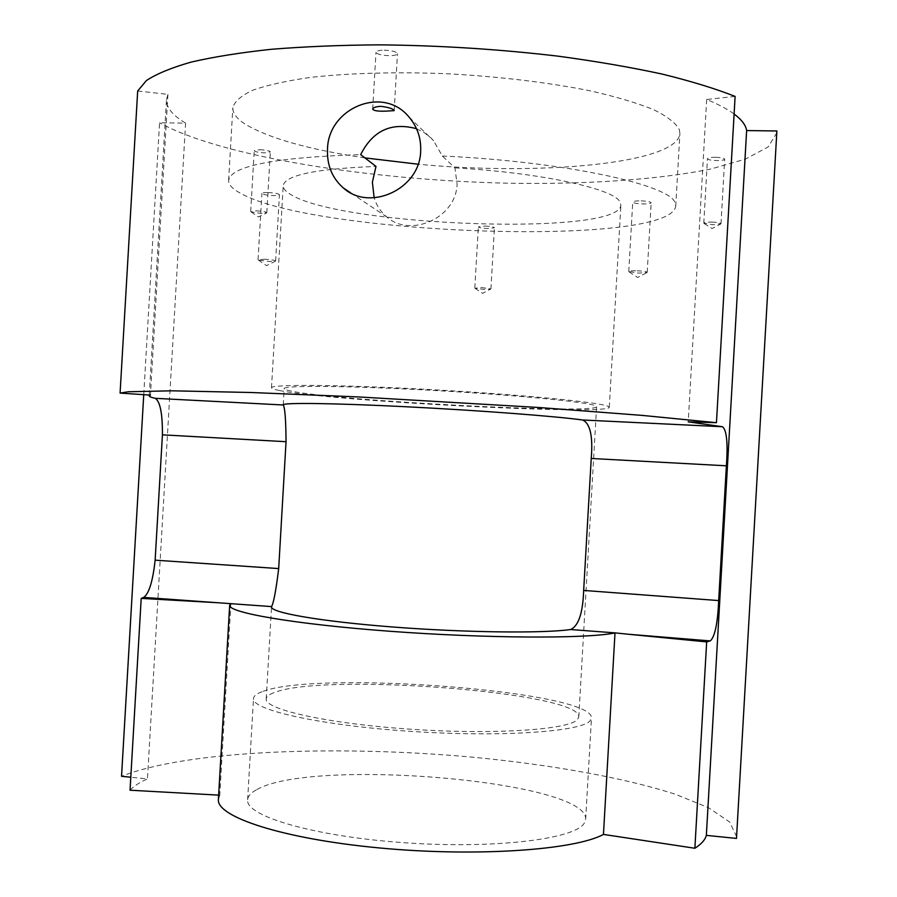<?xml version="1.0" encoding="UTF-8"?>
<svg xmlns="http://www.w3.org/2000/svg" width="897" height="897" viewBox="0 0 897 897"><rect width="100%" height="100%" fill="white"/><g stroke="black" fill="none" stroke-linecap="round" stroke-linejoin="round"><path stroke-width="0.67" stroke-dasharray="4.49 3.36" d="M416.522 128.708L424.505 132.801L431.491 138.463L433.565 140.672L442.322 156.011L454.925 167.874L457.078 183.941C456.405 218.375 409.907 238.165 386.529 216.76C380.62 211.77 376.493 205.458 374.161 197.811M259.771 149.698C265.916 149.99 269.436 150.73 270.333 151.918L264.783 152.871C258.672 152.591 255.152 151.851 254.232 150.651L259.771 149.698M256.228 210.829C262.373 211.131 265.893 211.77 266.813 212.735L261.262 213.441L251.025 211.905L256.228 210.829M715.66 157.289C721.143 157.502 724.159 158.13 724.686 159.184C724.171 160.115 721.435 160.585 716.49 160.585C711.018 160.384 708.025 159.756 707.475 158.702C707.968 157.771 710.704 157.3 715.66 157.289M711.96 222.097C717.443 222.321 720.459 222.871 720.997 223.712L712.812 224.755L703.786 223.14C704.28 222.389 706.993 222.041 711.96 222.097M384.14 50.198C392.023 50.512 396.463 51.678 397.472 53.674C397.057 54.952 394.332 55.625 389.298 55.681C381.46 55.367 377.032 54.201 375.989 52.205C376.392 50.927 379.106 50.266 384.14 50.198M641.108 200.861C647.186 201.119 650.549 201.758 651.188 202.767C650.684 203.608 647.892 204 642.79 203.955C636.735 203.697 633.394 203.07 632.744 202.049C633.215 201.22 636.007 200.827 641.108 200.861M637.105 270.782C643.183 271.062 646.546 271.589 647.197 272.363L638.821 273.125L628.752 271.556C629.212 270.939 632.004 270.681 637.105 270.782M267.979 192.552C274.639 192.877 278.462 193.595 279.449 194.716C279.18 195.344 277.139 195.624 273.35 195.58C266.723 195.254 262.899 194.537 261.902 193.416C262.159 192.788 264.189 192.507 267.979 192.552M264.122 259.199C270.782 259.536 274.605 260.13 275.603 260.993L269.526 261.554L258.314 260.029L264.122 259.199M484.907 226.089C490.569 226.347 493.742 226.907 494.438 227.771L487.845 228.567C482.205 228.309 479.032 227.748 478.336 226.885L484.907 226.089M481.375 287.522L490.917 288.924L484.335 289.428L475.018 288.251L481.375 287.522M261.958 691.755C256.531 693.773 253.705 696.027 253.492 698.528C251.216 709.83 319.994 725.381 410.591 731.358C501.154 737.446 581.861 731.705 590.215 720.65L591.471 718.015C593.41 691.026 315.52 669.891 261.958 691.755M256.273 789.909C250.779 792.903 247.897 796.2 247.628 799.776C245.06 815.934 313.569 836.419 404.166 842.72C494.729 849.179 575.706 839.02 584.339 823.054L585.663 819.264C588.264 780.738 310.463 757.404 256.273 789.909M442.322 156.011C566.029 161.673 671.606 185.219 675.161 203.159L675.733 206.198C670.07 247.673 314.668 235.014 240.744 193.404C232.558 189.043 228.511 184.715 228.612 180.42C230.989 165.934 275.009 157.345 360.661 154.62M364.922 157.894C308.4 149.485 268.36 138.149 244.769 123.898C236.651 118.527 232.671 113.134 232.839 107.707C234.509 101.507 241.147 95.665 252.775 90.205C267.317 85.092 286.558 80.82 310.485 77.4C349.292 73.016 397.55 71.704 448.758 73.812C501.232 76.794 548.583 82.513 590.809 90.956C616.362 96.809 637.375 103.065 653.835 109.748C667.379 116.509 675.889 123.147 679.365 129.673L679.892 133.485C677.515 163.826 539.187 175.924 418.08 164.207M454.925 167.874C541.261 172.729 614.109 188.841 619.973 201.926L620.892 205.121C619.491 236.539 341.174 226.436 290.774 194.526C285.638 191.532 283.116 188.572 283.217 185.645C285.123 175.15 316.047 168.737 375.989 166.416M279.416 390.509C274.157 389.489 271.522 388.58 271.499 387.807C270.087 384.174 339.705 384.589 430.302 389.578C520.877 394.534 600.766 402.372 608.244 406.375L609.287 407.283C609.209 415.681 331.06 401.239 279.416 390.509M291.166 391.081C286.524 390.161 284.203 389.343 284.181 388.636C282.97 385.284 347.206 385.688 430.493 390.262C513.746 394.803 587.905 402.013 595.496 405.769L596.595 406.655C597.133 414.459 337.721 400.97 291.166 391.081M273.697 692.787C268.887 694.614 266.398 696.666 266.207 698.92C264.189 709.392 327.663 723.688 410.938 729.227C494.18 734.867 569.09 729.721 577.489 719.529L578.789 716.938C581.2 692.024 322.023 672.346 273.697 692.787M218.655 795.134L219.776 795.191L218.408 799.362M130.043 790.212C133.776 786.131 139.584 782.363 147.456 778.91L130.794 777.228M736.684 836.8L729.642 822.022L708.417 807.659L675.497 794.293C623.247 777.464 550.511 764.648 472.865 757.203C337.272 744.846 187.002 750.318 121.544 776.297M230.91 603.412L219.776 795.191M143.744 394.669L159.565 122.766L185.578 123.113L147.456 778.91M776.892 132.644L768.202 146.906L745.474 159.083L711.276 168.905C657.479 179.994 583.812 184.614 505.908 183.167C369.923 179.983 221.458 156.897 159.565 122.766M137.678 90.989L167.93 94.376L166.472 99.69C166.326 107.629 172.695 115.433 185.578 123.113M735.114 96.405L706.679 99.489C718.419 104.332 727.557 109.176 734.105 114.031M706.679 99.489L688.234 421.837M167.93 94.376L150.438 395.106M350.738 192.889L386.529 216.771M266.813 212.735L270.333 151.918M251.025 211.905L258.482 216.951L266.443 213.049M720.997 223.712L724.686 159.184M704.179 223.555L712.095 228.533L720.56 224.104M394.187 110.623L397.472 53.674M647.197 272.363L651.188 202.767M629.055 271.858L637.655 277.465L646.86 272.643M275.603 260.993L279.449 194.716M258.314 260.029L266.532 265.624L275.312 261.229M490.917 288.924L494.438 227.771M475.018 288.251L482.586 293.319L490.681 289.114M247.628 799.776L253.492 698.528M228.612 180.42L232.839 107.707M271.499 387.807L283.217 185.645M266.207 698.92L271.544 606.888M283.239 404.872L284.181 388.636M578.789 716.938L596.595 406.655M609.287 407.283L620.892 205.121M675.733 206.198L679.892 133.485M585.663 819.264L591.471 718.015M149.283 395.039L166.472 99.69M474.816 288.038L478.336 226.885M258.056 259.76L261.902 193.416M628.752 271.556L632.744 202.049M372.692 109.176L375.989 52.205M703.786 223.14L707.475 158.702M250.7 211.535L254.232 150.651M409.133 117.193L433.565 140.672"/><path stroke-width="1.35" d="M374.161 197.811L372.378 182.192L375.989 166.416L360.661 154.62C372.816 130.581 391.428 121.947 416.522 128.708M327.506 149.608C326.923 165.396 332.226 178.189 343.394 187.989C369.542 211.939 419.942 189.301 420.671 151.145C421.198 138.239 417.352 126.914 409.133 117.193C383.064 84.666 327.674 108.335 327.506 149.608M386.091 111.138L394.187 110.623C393.155 108.739 388.726 107.315 380.9 106.339C375.843 106.597 373.118 107.539 372.692 109.176C373.757 110.779 378.22 111.43 386.091 111.138M722.5 426.737C726.693 430.044 727.994 443.062 726.379 465.801L591.235 458.468C593.063 436.166 590.181 423.339 582.602 419.987L722.5 426.737L688.234 421.837L716.456 422.689L735.114 96.405C715.245 88.59 690.847 81.122 661.919 74.025C630.636 67.253 596.169 61.321 558.506 56.219C499.382 49.223 439.586 45.433 379.117 44.85C340.333 45.119 304.33 46.61 271.118 49.313C240.071 52.654 213.351 56.937 190.971 62.14C171.316 67.757 156.448 73.913 146.368 80.595L137.678 90.989L120.086 393.088L128.26 391.765L171.865 390.812L251.205 392.505L358.766 396.945L538.312 407.462L642.353 415.412L716.456 422.689M591.235 458.468L583.667 590.428L718.676 600.575C717.69 623.426 714.887 636.881 710.256 640.918L628.068 634.224L706.668 641.904L710.256 640.918M120.086 393.088L150.438 395.106L149.238 395.936C149.25 396.631 151.245 397.427 155.237 398.324L283.273 404.984C284.966 407.877 285.885 420.121 286.042 441.705L278.687 568.575C276.041 590.058 273.686 602.739 271.589 606.596L271.544 606.888C270.401 612.606 320.24 621.408 392.684 626.992C465.005 632.598 542.842 633.495 570.57 629.537C578.531 626.016 582.904 612.976 583.667 590.428M283.273 404.984L283.239 404.872C282.566 402.54 332.865 403.089 405.388 406.722C477.809 410.321 555.333 416.219 582.602 419.987M271.589 606.596L143.666 597.402L141.199 598.389L130.043 790.212L218.655 795.134M130.794 777.228L121.544 776.297L143.744 394.669M736.493 838.426L776.88 130.973L746.629 130.57L706.354 835.376L736.493 838.426L776.88 130.973M230.664 603.659L229.666 605.228L218.408 799.362C215.998 816.696 282.263 838.796 378.938 847.9C475.5 857.128 574.798 850.121 603.457 834.412L694.872 848.259C701.353 844.122 705.177 839.816 706.354 835.376M141.199 598.389L217.859 602.739M286.042 441.705L162.424 434.832L155.136 560.165L278.687 568.575M162.424 434.832C162.57 413.663 160.171 401.486 155.237 398.324M143.666 597.402C148.969 593.78 152.804 581.368 155.136 560.165M706.668 641.904L694.872 848.259M628.068 634.224L615.006 632.867L603.457 834.412M726.379 465.801L718.676 600.575M615.006 632.867L570.57 629.537M229.666 605.228C227.872 612.573 294.025 624.177 390.184 631.286C486.23 638.429 585.18 638.799 614.221 633.091M418.08 164.207L364.922 157.894M734.105 114.031C741.718 119.727 745.889 125.244 746.629 130.57M343.394 187.989L350.738 192.889M149.238 395.936L149.283 395.039"/></g></svg>
